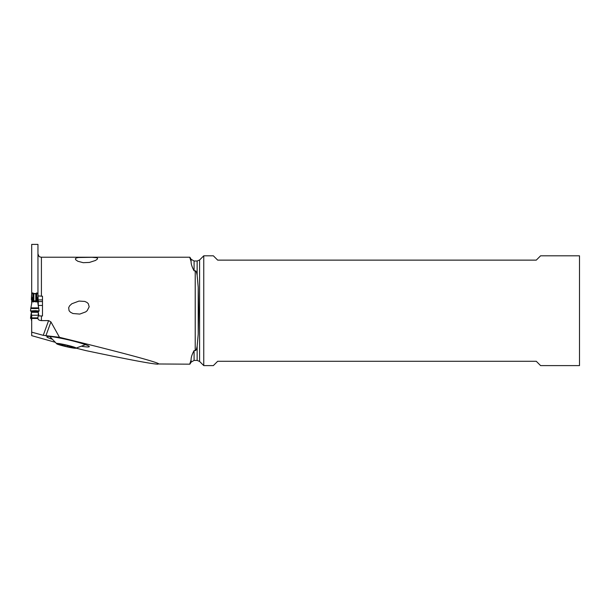 <?xml version="1.0" encoding="UTF-8"?>
<svg xmlns="http://www.w3.org/2000/svg" width="610" height="610" viewBox="0 0 610 610"><rect width="100%" height="100%" fill="white"/><g stroke="black" fill="none" stroke-linecap="round" stroke-linejoin="round"><path stroke-width="0.91" d="M31.689 293.158L31.362 299.601M42.494 299.914L38.278 299.914L38.278 305.274L37.957 293.158M31.689 320.12L31.362 311.679L31.362 315.233L38.278 315.233L38.285 311.679L38.278 315.233M31.362 317.627L30.591 318.237L31.362 317.642M38.278 312.892L38.811 315.622L38.209 314.981M30.591 318.237L31.362 318.542L30.5 318.313L30.904 315.805M31.43 314.463L30.5 318.313M38.773 315.904L38.216 314.463M31.438 314.981L30.927 315.484L31.362 312.884M31.362 311.679L30.591 310.932L35.25 310.635L39.147 311.001L38.285 311.679L39.055 311.085L35.715 310.642L30.591 310.932L31.362 311.679L38.285 311.679M30.904 308.347L30.904 308.347C31.941 308.767 39.848 308.477 38.72 308.317M37.988 303.986L39.147 311.001M30.988 307.875L38.651 307.875M31.811 303.086L32.902 296.651L32.986 299.121L32.917 292.785M36.73 292.785L36.661 299.121C36.63 301.378 36.341 302.095 35.792 301.279L35.342 300.867L33.847 301.279C33.306 302.095 33.016 301.378 32.986 299.121M37.835 303.086L37.103 298.694M32.879 296.841C32.223 301.218 32.772 302.773 34.518 301.508L35.128 301.508C36.89 302.865 37.439 301.31 36.768 296.841L37.172 298.176M36.768 296.841L36.661 299.121M32.467 298.176L32.902 296.651M36.745 296.651L36.882 297.436M34.305 300.867L34.518 301.508M36.547 293.776L33.1 293.776M35.342 300.867L35.128 301.508M36.691 293.212L37.957 293.212L37.957 244.396L31.689 244.396L31.689 293.212L32.955 293.212M31.689 293.212L31.689 299.914M31.689 315.904L31.689 318.45L37.957 318.473L37.957 317.879C37.828 316.468 38.232 315.812 39.177 315.911L42.494 315.988L42.494 296.224L37.957 295.919L37.957 293.601L36.669 293.601M32.978 293.601L31.689 293.601M37.957 293.601L37.957 293.212M37.957 318.306L37.957 318.473C37.965 319.64 39.124 320.357 41.411 320.608L48.602 320.608L43.249 335.332L31.689 332.153L31.689 335.652L54.755 342.149M189.832 364.178L158.791 363.979C159.141 362.553 120.902 352.29 59.475 337.307L50.935 321.912L48.602 320.608M157.914 364.178C152.02 364.002 127.986 359.465 85.796 350.582L76.044 348.142M191.09 359.923C191.037 357.429 192.036 354.318 194.087 350.59L194.087 360.418L191.09 362.149L191.09 359.923L189.733 364.178M189.725 257.237L191.09 261.484C191.037 263.985 192.036 267.096 194.087 270.817L195.223 270.817C195.94 270.688 196.58 272.197 197.144 275.346L197.144 260.996L199.584 259.982L199.584 361.433L197.144 360.418L197.144 346.068C196.58 349.217 195.94 350.727 195.223 350.59L194.087 350.59M77.813 261.255L83.212 262.689L89.426 262.43L95.465 260.47L97.318 259.166L97.562 258.312L96.54 257.717L92.057 257.306L78.454 257.512L76.349 257.946L75.388 258.777L75.754 259.799L77.813 261.255M78.896 301.111L71.835 303.757L69.639 305.778L68.671 307.669L69.067 310.704L70.463 312.228L72.941 313.517L79.78 314.081L85.697 311.893L87.146 310.704L89.182 306.792L88.297 303.681L87.016 302.469L84.805 301.431L79.102 301.081M31.689 318.45L31.689 332.153M38.308 305.435L42.494 305.435M42.494 301.561L38.278 301.561M43.249 335.332L59.475 337.307M82.014 346.35A21.319 1.807 -167 0 0 83.402 346.556A21.319 1.807 -167 0 0 89.273 346.51A21.319 1.807 -167 0 0 83.029 343.842L82.121 343.552A21.319 1.807 -167 0 0 52.75 336.834A21.319 1.807 -167 0 0 46.94 336.621A21.319 1.807 -167 0 0 51.69 339.076M197.144 346.068L198.219 334.12L198.692 310.704L198.219 287.287L198.219 334.12M197.144 275.346L198.219 287.287M203.763 255.803L203.763 365.603L213.355 365.603L217.679 361.28L536.274 361.28L540.597 365.603L579.5 365.603L579.5 255.803L540.597 255.803L536.274 260.127L217.679 260.127L213.355 255.803L203.763 255.803L199.584 259.982M75.991 348.081C76.341 349.278 55.784 344.52 56.623 343.59C56.463 342.439 76.639 347.113 75.991 348.081L75.762 348.203M58.918 344.429L67.512 346.762L73.558 347.822L72.194 347.204L73.688 347.242L65.102 344.917L59.056 343.849L60.42 344.475L58.918 344.429M31.362 320.12L31.362 315.233M38.278 312.289L31.362 312.289M31.705 303.368L31.705 293.601M32.971 293.479L36.676 293.479M37.942 303.368L37.942 293.601M33.847 293.738L33.847 301.279M35.792 301.279L35.792 293.738M189.832 257.229L41.411 257.229L41.411 296.224M41.411 315.988L41.411 320.608M195.223 350.59L195.223 270.817M37.957 317.879L31.689 317.879M191.09 261.484L191.09 259.265L190.114 257.572M197.144 260.996L194.087 260.996L194.087 270.817M45.872 335.835L50.935 321.912M60.649 344.955L60.84 344.147M64.82 346.137L65.102 344.917M67.512 346.762L67.794 345.534M71.774 347.532L71.957 346.724M30.904 315.156L31.362 312.572M38.743 315.149L38.278 312.572M30.828 308.332L30.5 311.001M30.896 307.859L30.828 308.347M30.904 307.859L32.757 297.444M41.411 257.229L40.191 257.008C39.734 256.246 39.436 258.152 37.957 253.775M191.09 362.149L190.114 363.842M194.087 260.996L191.09 259.265M197.144 360.418L194.087 360.418M199.584 361.433L203.763 365.603M85.819 344.543L75.785 348.196M49.349 336.095L56.753 343.788M60.512 344.063L60.42 344.475M72.285 346.793L72.194 347.204"/></g></svg>

